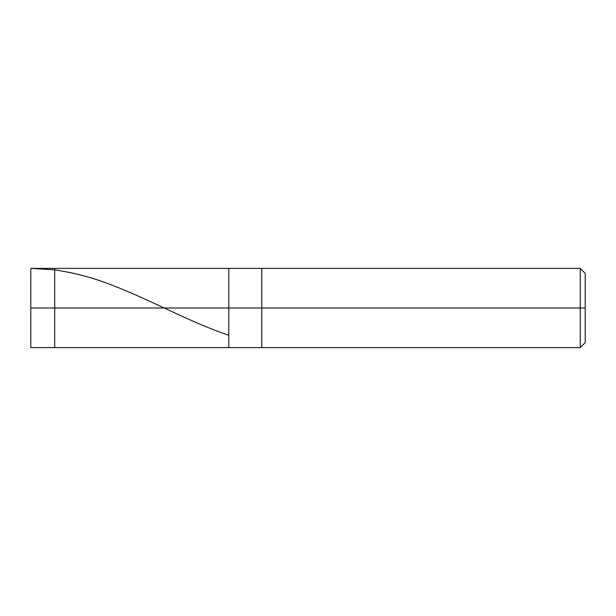 <?xml version="1.0" encoding="UTF-8"?>
<svg xmlns="http://www.w3.org/2000/svg" width="616" height="616" viewBox="0 0 616 616"><rect width="100%" height="100%" fill="white"/><g stroke="black" fill="none" stroke-linecap="round" stroke-linejoin="round"><path stroke-width="0.46" stroke-dasharray="3.08 2.31" d="M228.798 308L228.798 268.399L228.798 347.601L228.798 308L54.701 308L54.701 347.601L54.701 308L30.8 308L30.8 347.601L30.8 268.399L30.8 308L54.701 308L54.701 347.601L54.701 268.399L54.701 308L54.701 268.399L54.701 308L228.798 308L228.798 268.399L228.798 347.601L228.798 268.399L228.798 308L261.8 308L261.8 347.601L261.8 308L228.798 308M585.2 308L585.2 273.35L585.2 342.65L585.2 308L580.249 308L580.249 347.601L580.249 308L261.8 308L261.8 347.601L261.8 268.399L261.8 308L261.8 268.399L261.8 308L580.249 308L580.249 347.601L580.249 268.399L580.249 308L580.249 268.399L580.249 308L585.2 308L585.2 273.35L585.2 308"/><path stroke-width="0.92" d="M30.8 308L30.8 347.601L30.8 308L54.701 308L54.701 347.601L54.701 308L54.701 347.601L54.701 308L228.798 308L228.798 347.601L228.798 268.399L228.798 308L54.701 308L54.701 268.399L54.701 308L30.8 308L30.8 275.675C31.185 273.442 29.999 269.462 31.447 268.399L53.407 269.793C72.75 272.341 92.084 277.392 111.419 284.946C150.335 299.684 189.251 321.922 228.166 335.089M54.701 308L54.701 268.399L54.701 308M228.798 308L228.798 347.601L228.798 308L261.8 308L261.8 347.601L261.8 308L261.8 347.601L261.8 308L580.249 308L580.249 347.601L580.249 308L580.249 347.601L580.249 308L585.2 308L585.2 342.65L585.2 273.35L585.2 308L580.249 308L580.249 268.399L580.249 308L261.8 308L261.8 268.399L261.8 308L228.798 308L228.798 268.399L228.798 308M261.8 308L261.8 268.399L261.8 308M580.249 308L580.249 268.399L580.249 308M30.8 347.601L580.249 347.601L585.2 342.65M30.8 268.399L580.249 268.399L585.2 273.35"/></g></svg>
